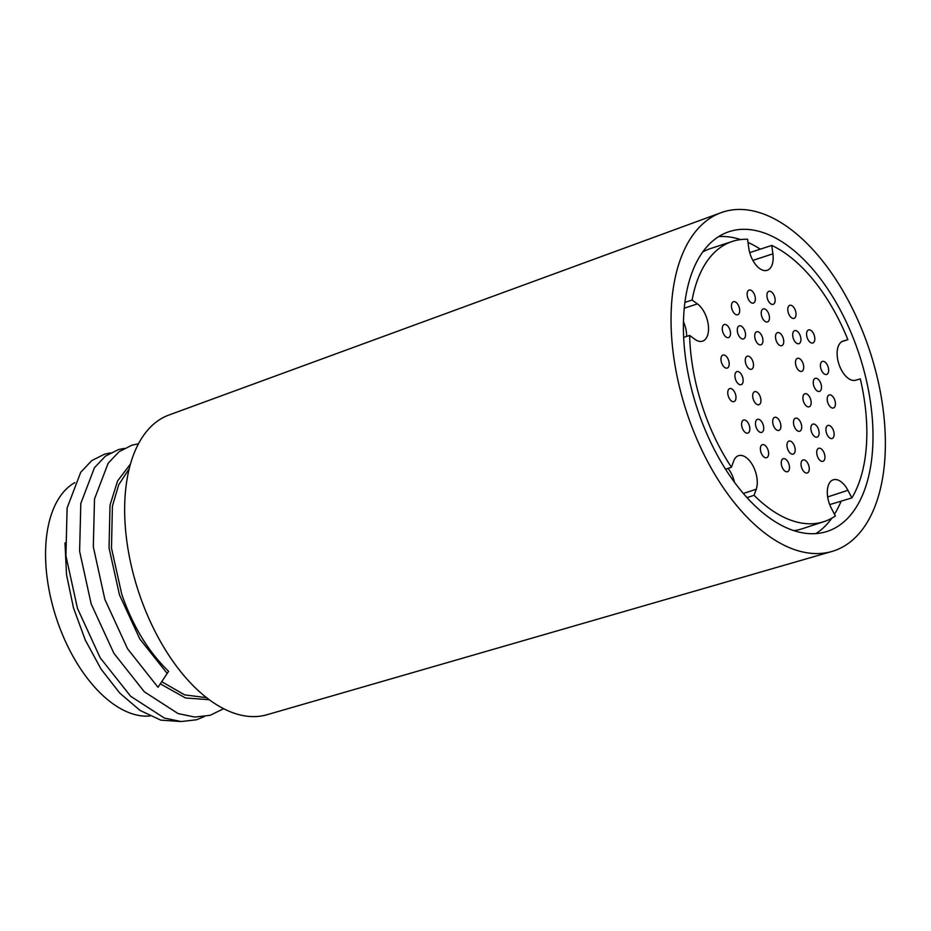 <?xml version="1.0" encoding="UTF-8"?>
<svg xmlns="http://www.w3.org/2000/svg" width="931" height="931" viewBox="0 0 931 931"><rect width="100%" height="100%" fill="white"/><g stroke="black" fill="none" stroke-linecap="round" stroke-linejoin="round"><path stroke-width="1.4" d="M795.481 310.791A6.854 3.712 71.9 0 0 789.779 305.321A6.854 3.712 71.9 0 0 788.348 312.886A6.854 3.712 71.9 0 0 794.05 318.355A6.854 3.712 71.9 0 0 795.481 310.791M774.604 296.791A6.854 3.712 71.9 0 0 768.913 291.322A6.854 3.712 71.9 0 0 767.481 298.874A6.854 3.712 71.9 0 0 773.172 304.344A6.854 3.712 71.9 0 0 774.604 296.791M754.82 295.523A6.854 3.712 71.9 0 0 749.129 290.053A6.854 3.712 71.9 0 0 747.698 297.606A6.854 3.712 71.9 0 0 753.388 303.075A6.854 3.712 71.9 0 0 754.82 295.523M739.144 307.183A6.854 3.712 71.9 0 0 733.442 301.714A6.854 3.712 71.9 0 0 732.01 309.278A6.854 3.712 71.9 0 0 737.713 314.748A6.854 3.712 71.9 0 0 739.144 307.183M729.951 330.005A6.854 3.712 71.9 0 0 724.26 324.535A6.854 3.712 71.9 0 0 722.828 332.099A6.854 3.712 71.9 0 0 728.519 337.569A6.854 3.712 71.9 0 0 729.951 330.005M728.647 360.506A6.854 3.712 71.9 0 0 722.956 355.037A6.854 3.712 71.9 0 0 721.525 362.601A6.854 3.712 71.9 0 0 727.216 368.071A6.854 3.712 71.9 0 0 728.647 360.506M735.432 394.057A6.854 3.712 71.9 0 0 729.741 388.576A6.854 3.712 71.9 0 0 728.31 396.14A6.854 3.712 71.9 0 0 734 401.61A6.854 3.712 71.9 0 0 735.432 394.057M749.28 425.525A6.854 3.712 71.9 0 0 743.578 420.056A6.854 3.712 71.9 0 0 742.147 427.62A6.854 3.712 71.9 0 0 747.849 433.09A6.854 3.712 71.9 0 0 749.28 425.525M803.162 363.8A6.854 3.712 71.9 0 0 797.46 358.33A6.854 3.712 71.9 0 0 796.028 365.895A6.854 3.712 71.9 0 0 801.731 371.364A6.854 3.712 71.9 0 0 803.162 363.8M820.944 383.84A6.854 3.712 71.9 0 0 815.242 378.358A6.854 3.712 71.9 0 0 813.81 385.923A6.854 3.712 71.9 0 0 819.513 391.392A6.854 3.712 71.9 0 0 820.944 383.84M834.886 400.423A6.854 3.712 71.9 0 0 829.195 394.953A6.854 3.712 71.9 0 0 827.764 402.518A6.854 3.712 71.9 0 0 833.454 407.987A6.854 3.712 71.9 0 0 834.886 400.423M833.582 430.937A6.854 3.712 71.9 0 0 827.892 425.467A6.854 3.712 71.9 0 0 826.46 433.02A6.854 3.712 71.9 0 0 832.151 438.489A6.854 3.712 71.9 0 0 833.582 430.937M824.4 453.758A6.854 3.712 71.9 0 0 818.698 448.288A6.854 3.712 71.9 0 0 817.267 455.841A6.854 3.712 71.9 0 0 822.969 461.31A6.854 3.712 71.9 0 0 824.4 453.758M808.713 465.419A6.854 3.712 71.9 0 0 803.022 459.949A6.854 3.712 71.9 0 0 801.591 467.513A6.854 3.712 71.9 0 0 807.282 472.983A6.854 3.712 71.9 0 0 808.713 465.419M788.941 464.15A6.854 3.712 71.9 0 0 783.239 458.68A6.854 3.712 71.9 0 0 781.807 466.245A6.854 3.712 71.9 0 0 787.51 471.714A6.854 3.712 71.9 0 0 788.941 464.15M768.063 450.139A6.854 3.712 71.9 0 0 762.361 444.669A6.854 3.712 71.9 0 0 760.93 452.233A6.854 3.712 71.9 0 0 766.632 457.703A6.854 3.712 71.9 0 0 768.063 450.139M800.369 336.114A6.854 3.712 71.9 0 0 794.678 330.645A6.854 3.712 71.9 0 0 793.247 338.209A6.854 3.712 71.9 0 0 798.938 343.679A6.854 3.712 71.9 0 0 800.369 336.114M768.901 314.375A6.854 3.712 71.9 0 0 763.211 308.906A6.854 3.712 71.9 0 0 761.779 316.47A6.854 3.712 71.9 0 0 767.47 321.94A6.854 3.712 71.9 0 0 768.901 314.375M744.975 331.355A6.854 3.712 71.9 0 0 739.272 325.885A6.854 3.712 71.9 0 0 737.841 333.449A6.854 3.712 71.9 0 0 743.543 338.919A6.854 3.712 71.9 0 0 744.975 331.355M742.601 377.102A6.854 3.712 71.9 0 0 736.898 371.632A6.854 3.712 71.9 0 0 735.467 379.196A6.854 3.712 71.9 0 0 741.169 384.666A6.854 3.712 71.9 0 0 742.601 377.102M763.164 424.827A6.854 3.712 71.9 0 0 757.473 419.346A6.854 3.712 71.9 0 0 756.042 426.91A6.854 3.712 71.9 0 0 761.733 432.38A6.854 3.712 71.9 0 0 763.164 424.827M794.632 446.554A6.854 3.712 71.9 0 0 788.941 441.085A6.854 3.712 71.9 0 0 787.51 448.649A6.854 3.712 71.9 0 0 793.2 454.119A6.854 3.712 71.9 0 0 794.632 446.554M818.57 429.587A6.854 3.712 71.9 0 0 812.868 424.105A6.854 3.712 71.9 0 0 811.436 431.67A6.854 3.712 71.9 0 0 817.139 437.139A6.854 3.712 71.9 0 0 818.57 429.587M814.264 335.416A6.854 3.712 71.9 0 0 808.562 329.935A6.854 3.712 71.9 0 0 807.13 337.499A6.854 3.712 71.9 0 0 812.833 342.969A6.854 3.712 71.9 0 0 814.264 335.416M810.598 399.248A6.854 3.712 71.9 0 0 804.896 393.778A6.854 3.712 71.9 0 0 803.465 401.342A6.854 3.712 71.9 0 0 809.167 406.812A6.854 3.712 71.9 0 0 810.598 399.248M801.149 423.686A6.854 3.712 71.9 0 0 795.458 418.217A6.854 3.712 71.9 0 0 794.027 425.781A6.854 3.712 71.9 0 0 799.717 431.251A6.854 3.712 71.9 0 0 801.149 423.686M780.353 422.814A6.854 3.712 71.9 0 0 774.65 417.344A6.854 3.712 71.9 0 0 773.219 424.908A6.854 3.712 71.9 0 0 778.921 430.378A6.854 3.712 71.9 0 0 780.353 422.814M760.383 397.13A6.854 3.712 71.9 0 0 754.692 391.66A6.854 3.712 71.9 0 0 753.26 399.224A6.854 3.712 71.9 0 0 758.951 404.694A6.854 3.712 71.9 0 0 760.383 397.13M752.946 361.694A6.854 3.712 71.9 0 0 747.244 356.224A6.854 3.712 71.9 0 0 745.812 363.777A6.854 3.712 71.9 0 0 751.515 369.246A6.854 3.712 71.9 0 0 752.946 361.694M762.384 337.243A6.854 3.712 71.9 0 0 756.694 331.773A6.854 3.712 71.9 0 0 755.262 339.338A6.854 3.712 71.9 0 0 760.953 344.807A6.854 3.712 71.9 0 0 762.384 337.243M783.192 338.128A6.854 3.712 71.9 0 0 777.49 332.646A6.854 3.712 71.9 0 0 776.058 340.211A6.854 3.712 71.9 0 0 781.761 345.68A6.854 3.712 71.9 0 0 783.192 338.128M828.101 366.884A6.854 3.712 71.9 0 0 822.41 361.414A6.854 3.712 71.9 0 0 820.979 368.979A6.854 3.712 71.9 0 0 826.67 374.448A6.854 3.712 71.9 0 0 828.101 366.884M728.019 468.386A20.563 11.137 -108.1 0 1 733.686 479.279A20.563 11.137 -108.1 0 1 734.512 482.293M754.075 495.304A147.412 79.822 71.9 0 0 824.063 521.604A147.412 79.822 71.9 0 0 835.375 515.983L831.418 508.396A20.563 11.137 -108.1 0 1 833.268 479.802A20.563 11.137 -108.1 0 1 847.908 490.311L851.877 497.91A147.412 79.822 71.9 0 0 860.302 378.87L855.705 380.22A20.563 11.137 -108.1 0 1 838.843 363.916A20.563 11.137 -108.1 0 1 843.09 341.072A20.563 11.137 -108.1 0 1 843.265 341.014L847.862 339.664A147.412 79.822 71.9 0 0 771.776 245.412L772.893 253.837A20.563 11.137 -108.1 0 1 767.202 270.304A20.563 11.137 -108.1 0 1 748.71 247.681L747.593 239.255A147.412 79.822 71.9 0 0 732.348 241.42A147.412 79.822 71.9 0 0 692.129 300.038L697.424 303.902A20.563 11.137 -108.1 0 1 706.862 318.472A20.563 11.137 -108.1 0 1 702.568 341.153A20.563 11.137 -108.1 0 1 694.922 339.303L689.627 335.439A147.412 79.822 71.9 0 0 731.44 467.269L733.593 461.217A20.563 11.137 -108.1 0 1 738.504 455.69A20.563 11.137 -108.1 0 1 755.6 472.098A20.563 11.137 -108.1 0 1 756.228 489.252L754.075 495.304L747.023 497.608M683.435 321.661A20.563 11.137 -108.1 0 1 684.948 325.641A20.563 11.137 -108.1 0 1 686.624 336.428M847.862 339.664L841.857 341.63M771.776 245.412L749.862 252.58L749.979 253.465M732.348 241.42L710.446 248.589A147.412 79.822 71.9 0 0 702.684 251.998M692.129 300.038L684.879 302.412M689.627 335.439L683.633 337.394M731.44 467.269L725.552 469.189M793.887 530.623A147.412 79.822 71.9 0 0 802.15 528.785L824.063 521.604M829.719 504.614L851.877 497.91M860.174 357.481A157.688 85.396 71.9 0 0 729.159 231.644A157.688 85.396 71.9 0 0 696.237 405.544A157.688 85.396 71.9 0 0 827.263 531.38A157.688 85.396 71.9 0 0 860.174 357.481M760.336 249.147A157.688 85.396 71.9 0 0 748.012 242.444M740.622 239.581A157.688 85.396 71.9 0 0 718.651 236.602M721.025 212.699L168.872 415.051A157.688 85.396 71.9 0 0 137.485 588.427A157.688 85.396 71.9 0 0 266.964 714.74L831.907 551.466A178.263 96.533 71.9 0 0 870.869 354.35A178.263 96.533 71.9 0 0 721.025 212.699A178.263 96.533 71.9 0 0 685.542 408.674A178.263 96.533 71.9 0 0 831.907 551.466M815.859 533.591A157.688 85.396 71.9 0 0 831.814 518.206M834.467 514.238A157.688 85.396 71.9 0 0 840.996 501.472M149.844 715.997A123.416 66.834 -108.1 0 1 55.604 615.833A123.416 66.834 -108.1 0 1 74.829 482.619M206.612 697.668L184.617 694.875L161.738 681.69M138.405 443.843L132.004 445.146L119.11 451.675L108.136 463.266L94.508 498.969L93.309 546.788L104.866 599.401L127.547 648.756L158.026 687.299L168.616 671.298C148.436 651.886 132.807 626.191 121.728 594.187L111.476 548.033L112.418 506.068L118.726 484.748L129.176 468.759M110.486 452.873L104.621 454.119L91.715 460.636L80.753 472.226L67.113 507.93L65.915 555.76L77.471 608.374L100.152 657.728L130.631 696.26L164.403 718.069L181.126 721.537L196.453 719.791L204.378 716.591M124.184 448.393L118.318 449.626L105.412 456.155L94.438 467.746L80.811 503.45L79.612 551.268L91.168 603.893L113.85 653.236L144.328 691.78L178.1 713.588L194.812 717.056L210.15 715.311L223.649 708.677M180.3 721.49L160.772 720.129L140.162 710.493L119.808 693.141L101.083 669.145L85.303 640.097L73.491 607.896L66.52 574.683L64.984 542.889M756.228 489.252L743.369 493.465M772.893 253.837L752.876 260.389M697.424 303.902L684.227 308.219M847.908 490.311L827.671 496.933M160.307 683.843L185.455 697.959L209.3 699.716M130.433 464.01L117.597 480.955L110.021 505.114L109.043 547.859L119.471 594.886L139.836 639.003L167.196 673.439"/></g></svg>
